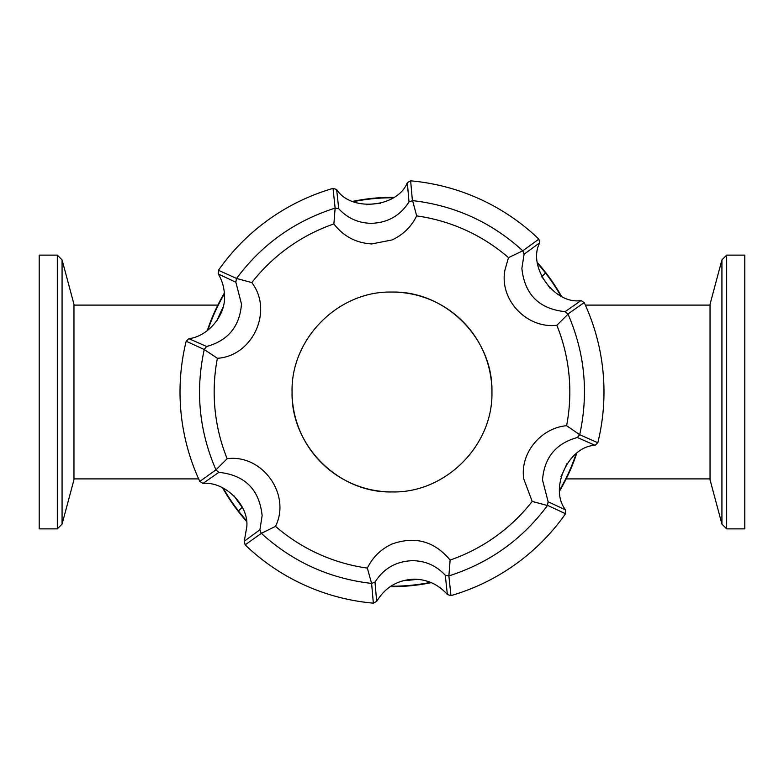 <?xml version="1.0" encoding="UTF-8"?>
<svg xmlns="http://www.w3.org/2000/svg" width="784" height="784" viewBox="0 0 784 784"><rect width="100%" height="100%" fill="white"/><g stroke="black" fill="none" stroke-linecap="round" stroke-linejoin="round"><path stroke-width="1.18" d="M73.961 478.897L198.646 478.897M73.961 305.103L217.825 305.103M566.175 478.897L710.039 478.897M585.354 305.103L710.039 305.103M576.73 453.328A194.648 194.648 0 0 1 559.658 490.892M431.249 582.649A194.648 194.648 0 0 1 390.187 586.638M246.519 521.321A194.648 194.648 0 0 1 222.529 487.746M207.27 330.672A194.648 194.648 0 0 1 224.342 293.108M352.751 201.351A194.648 194.648 0 0 1 393.813 197.362M537.481 262.679A194.648 194.648 0 0 1 561.471 296.254M39.2 528.867L39.2 255.133L57.33 255.133L57.33 528.867L39.2 528.867M62.073 259.886L73.961 304.231L73.961 479.769L62.073 524.114L62.073 259.886L57.33 255.133M62.073 524.114L57.33 528.867M366.657 204.702A189.003 189.003 0 0 1 380.808 203.33M393.166 197.793A194.216 194.216 0 0 0 392 197.784A194.216 194.216 0 0 0 353.466 201.645M390.834 586.207A194.216 194.216 0 0 0 392 586.216A194.216 194.216 0 0 0 430.534 582.355M537.579 263.453A194.216 194.216 0 0 1 545.507 273.028L541.793 276.742A189.003 189.003 0 0 1 549.8 287.973M559.609 490.118A194.216 194.216 0 0 0 576.122 453.799M560.776 295.911A194.216 194.216 0 0 0 545.507 273.028L541.724 276.801M566.871 463.697A189.003 189.003 0 0 1 560.991 476.643M242.276 507.199L242.207 507.258A189.003 189.003 0 0 1 234.2 496.027M217.129 320.303A189.003 189.003 0 0 1 223.009 307.357M417.343 579.298A189.003 189.003 0 0 1 403.192 580.67M224.391 293.882A194.216 194.216 0 0 0 207.878 330.201M223.224 488.089A194.216 194.216 0 0 0 238.493 510.972L242.207 507.258M246.421 520.547A194.216 194.216 0 0 1 238.493 510.972M188.924 338.678C207.976 336.424 225.684 315.305 224.459 296.283C224.42 288.336 222.372 280.917 218.324 274.028L235.866 282.23L241.482 304.016C239.737 326.399 228.124 340.56 206.633 346.499L188.924 338.678L186.18 341.246A211.984 211.984 0 0 0 199.802 481.425L202.987 483.424L218.863 472.331C244.922 475.094 259.337 489.51 262.13 515.588L259.916 529.778L244.285 541.205L246.833 526.515C248.793 504.896 224.675 481.19 202.987 483.424M447.36 594.527C438.54 584.58 427.535 579.464 414.354 579.19C397.88 579.797 385.316 587.196 376.673 601.397L374.997 582.1C383.69 568.38 396.204 561.246 412.56 560.678C425.565 560.864 436.472 565.734 445.283 575.28L447.36 594.527L450.957 595.615A211.984 211.984 0 0 0 565.548 513.726L565.676 509.972L548.134 501.77L547.438 505.533L532.189 501.407L523.722 478.838C519.89 453.054 540.901 427.986 566.607 425.692L579.729 434.718L597.82 442.754A211.984 211.984 0 0 0 584.198 302.575L581.013 300.576L565.137 311.669L568.047 314.159L556.846 325.291C526.936 328.898 498.918 299.811 504.994 269.833L508.493 257.632L522.85 250.782L538.863 239.13A211.984 211.984 0 0 0 410.649 180.839L407.327 182.603L409.003 201.9L412.609 200.616L416.657 215.884C411.277 226.831 403.054 234.857 392 239.963L371.714 243.942C356.073 243.001 343.461 236.337 333.886 223.93L335.131 208.064L333.043 188.385A211.984 211.984 0 0 0 218.452 270.274L218.324 274.028M548.134 501.77L542.518 479.965C544.272 457.591 555.885 443.44 577.367 437.501L595.076 445.322L597.82 442.754M565.137 311.669C539.069 308.906 524.653 294.48 521.87 268.393L524.084 254.222L539.715 242.795L538.863 239.13M409.003 201.9C400.31 215.62 387.786 222.764 371.43 223.322C358.435 223.126 347.528 218.266 338.717 208.72L336.64 189.473L333.043 188.385M491.931 392C493.263 445.469 445.381 493.312 392 491.931C338.541 493.263 290.688 445.381 292.069 392C290.737 338.531 338.619 290.678 392 292.069C445.469 290.737 493.312 338.619 491.931 392A99.931 99.931 0 0 0 392 292.069M376.673 601.397L373.351 603.161L371.606 583.433L367.343 568.106C372.733 557.159 380.946 549.143 392 544.037C415.03 535.854 434.405 541.195 450.124 560.06L448.869 575.936L450.957 595.615M532.189 501.407A177.831 177.831 0 0 1 450.124 560.06M556.846 325.291A177.831 177.831 0 0 1 566.607 425.692M416.657 215.884A177.831 177.831 0 0 1 508.493 257.632M336.64 189.473C350.869 212.199 397.753 207.642 407.327 182.603M539.715 242.795C527.142 266.482 554.533 304.8 581.013 300.576M595.076 445.322C568.273 446.272 548.78 489.157 565.676 509.972M373.351 603.161A211.984 211.984 0 0 1 245.137 544.87L244.285 541.205M218.452 270.274L236.562 278.457C261.748 244.52 294.539 221.088 334.915 208.172M199.802 481.425L215.953 469.841C199.156 431.063 195.255 390.951 204.252 349.527L186.18 341.246M371.391 583.384C329.407 578.543 292.716 561.863 261.346 533.355L245.137 544.87M547.438 505.533C522.252 539.48 489.471 562.912 449.085 575.828M565.548 513.726L547.585 505.386M568.047 314.159C584.844 352.937 588.745 393.039 579.748 434.473M584.198 302.575L567.988 313.943M410.649 180.839L412.394 200.567M412.609 200.616C454.661 205.486 491.343 222.166 522.654 250.645M236.562 278.457L251.811 282.593A177.831 177.831 0 0 1 333.886 223.93M235.866 282.23L236.405 278.614M335.131 208.064L338.717 208.72M251.811 282.593C273.479 310.778 252.879 356.063 217.393 358.298L204.252 349.527M204.271 349.282L206.633 346.499M215.953 469.841L227.154 458.699A177.831 177.831 0 0 1 217.393 358.298M218.863 472.331L216.012 470.057M227.154 458.699C262.405 454.034 291.325 494.518 275.517 526.358L261.346 533.355M261.15 533.218L259.916 529.778M367.343 568.106A177.831 177.831 0 0 1 275.517 526.358M374.997 582.1L371.606 583.433M448.869 575.936L445.283 575.28M579.729 434.718L577.367 437.501M522.85 250.782L524.084 254.222M292.069 392A99.931 99.931 0 0 0 392 491.931M744.8 255.133L744.8 528.867L726.67 528.867L726.67 255.133L744.8 255.133M721.927 524.114L710.039 479.769L710.039 304.231L721.927 259.886L721.927 524.114L726.67 528.867M721.927 259.886L726.67 255.133"/></g></svg>
